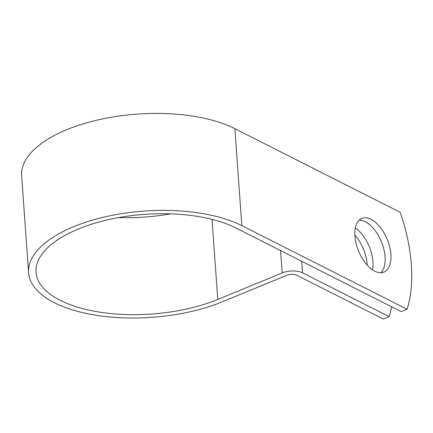<?xml version="1.0" encoding="UTF-8"?>
<svg xmlns="http://www.w3.org/2000/svg" width="433" height="433" viewBox="0 0 433 433"><rect width="100%" height="100%" fill="white"/><g stroke="black" fill="none" stroke-linecap="round" stroke-linejoin="round"><path stroke-width="0.65" d="M354.914 236.131A29.027 15.491 67.6 0 0 365.771 263.453A29.027 15.491 67.6 0 0 383.947 272.081A29.027 15.491 67.6 0 0 390.896 254.339A29.027 15.491 67.6 0 0 380.044 227.016A29.027 15.491 67.6 0 0 361.864 218.394A29.027 15.491 67.6 0 0 354.914 236.131M380.807 272.714A29.027 15.491 67.6 0 0 385.078 256.731A29.027 15.491 67.6 0 0 359.184 220.148M354.854 235.135A29.027 15.491 -112.4 0 1 367.13 264.114A29.027 15.491 -112.4 0 1 367.189 265.115M355.325 228.002A29.027 15.491 -112.4 0 1 372.948 261.721A29.027 15.491 -112.4 0 1 372.542 269.851M236.012 228.039L401.256 311.641L407.074 309.249L241.831 225.647A119.822 53.281 -4.1 0 0 107 216.419A119.822 53.281 -4.1 0 0 28.6 272.763A119.822 53.281 -4.1 0 0 97.793 315.516A119.822 53.281 -4.1 0 0 222.389 301.769L286.803 275.274A7.069 3.145 175.9 0 1 296.719 275.215L383.308 319.024L389.132 316.631L302.537 272.822A14.511 6.452 175.9 0 0 282.192 272.942L217.777 299.436A112.38 49.974 -4.1 0 1 100.921 312.328A112.38 49.974 -4.1 0 1 36.026 272.227A112.38 49.974 -4.1 0 1 109.554 219.39A112.38 49.974 -4.1 0 1 236.012 228.039M389.132 316.631A124.038 66.2 67.6 0 0 391.654 306.786M28.6 272.763L21.65 175.793A119.822 53.281 -4.1 0 1 100.05 119.454A119.822 53.281 -4.1 0 1 234.881 128.682L400.124 212.284A124.038 66.2 -112.4 0 1 407.074 309.249M170.645 213.848A112.38 49.974 -4.1 0 1 118.637 217.572M301.709 261.283L302.537 272.822M234.881 128.682L241.831 225.647M212.035 219.374L217.777 299.436M280.589 250.593L282.192 272.942"/></g></svg>
